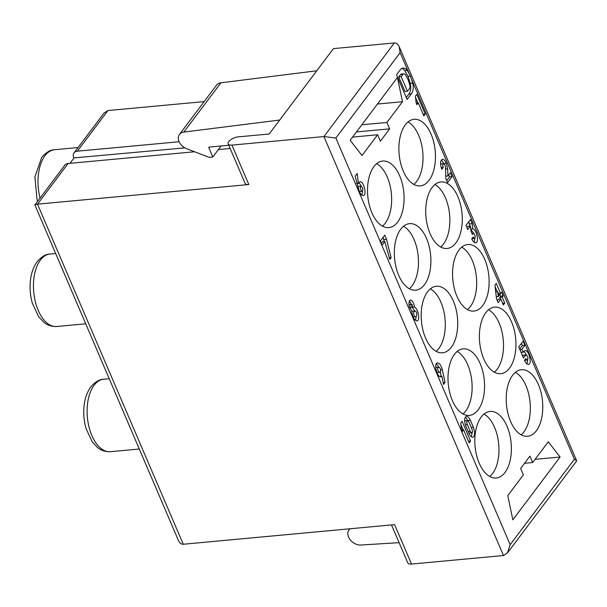 <?xml version="1.0" encoding="UTF-8"?>
<svg xmlns="http://www.w3.org/2000/svg" width="607" height="607" viewBox="0 0 607 607"><rect width="100%" height="100%" fill="white"/><g stroke="black" fill="none" stroke-linecap="round" stroke-linejoin="round"><path stroke-width="0.91" d="M538.394 384.527A33.415 18.104 -95.3 0 1 541.694 417.98A33.415 18.104 -95.3 0 1 527.582 436.274A33.415 18.104 -95.3 0 1 506.466 404.672A33.415 18.104 -95.3 0 1 521.405 369.724A33.415 18.104 -95.3 0 1 538.394 384.527M521.178 434.809A33.415 18.104 84.7 0 0 525.966 385.68A33.415 18.104 84.7 0 0 515.381 372.341M511.564 321.93A33.415 18.104 -95.3 0 1 514.865 355.383A33.415 18.104 -95.3 0 1 500.752 373.677A33.415 18.104 -95.3 0 1 479.636 342.075A33.415 18.104 -95.3 0 1 494.576 307.127A33.415 18.104 -95.3 0 1 511.564 321.93M484.735 259.326A33.415 18.104 -95.3 0 1 488.036 292.786A33.415 18.104 -95.3 0 1 473.923 311.08A33.415 18.104 -95.3 0 1 452.807 279.478A33.415 18.104 -95.3 0 1 467.747 244.53A33.415 18.104 -95.3 0 1 484.735 259.326M431.076 134.132A33.415 18.104 -95.3 0 1 434.377 167.593A33.415 18.104 -95.3 0 1 420.264 185.886A33.415 18.104 -95.3 0 1 399.148 154.284A33.415 18.104 -95.3 0 1 414.088 119.329A33.415 18.104 -95.3 0 1 431.076 134.132M457.906 196.729A33.415 18.104 -95.3 0 1 461.206 230.19A33.415 18.104 -95.3 0 1 447.093 248.483A33.415 18.104 -95.3 0 1 425.977 216.881A33.415 18.104 -95.3 0 1 440.917 181.933A33.415 18.104 -95.3 0 1 457.906 196.729M480.175 363.639A33.415 18.104 -95.3 0 1 483.476 397.099A33.415 18.104 -95.3 0 1 469.363 415.393A33.415 18.104 -95.3 0 1 448.254 383.791A33.415 18.104 -95.3 0 1 463.187 348.843A33.415 18.104 -95.3 0 1 480.175 363.639M453.346 301.042A33.415 18.104 -95.3 0 1 456.646 334.503A33.415 18.104 -95.3 0 1 442.533 352.796A33.415 18.104 -95.3 0 1 421.425 321.194A33.415 18.104 -95.3 0 1 436.357 286.246A33.415 18.104 -95.3 0 1 453.346 301.042M507.004 426.235A33.415 18.104 -95.3 0 1 510.305 459.696A33.415 18.104 -95.3 0 1 496.192 477.99A33.415 18.104 -95.3 0 1 475.084 446.388A33.415 18.104 -95.3 0 1 490.016 411.44A33.415 18.104 -95.3 0 1 507.004 426.235M399.687 175.848A33.415 18.104 -95.3 0 1 402.987 209.301A33.415 18.104 -95.3 0 1 388.875 227.595A33.415 18.104 -95.3 0 1 367.766 195.993A33.415 18.104 -95.3 0 1 382.698 161.045A33.415 18.104 -95.3 0 1 399.687 175.848M426.516 238.445A33.415 18.104 -95.3 0 1 429.817 271.898A33.415 18.104 -95.3 0 1 415.704 290.199A33.415 18.104 -95.3 0 1 394.596 258.597A33.415 18.104 -95.3 0 1 409.528 223.642A33.415 18.104 -95.3 0 1 426.516 238.445M416.205 103.144L415.393 96.179L416.774 94.343L425.226 114.055L423.845 115.891L418.261 102.879L416.88 104.723L416.205 103.144M446.35 163.344L447.647 168.898L447.943 175.931L450.364 172.707L452.056 176.652L447.556 182.631L445.864 178.686L445.492 167.426L444.969 165.187L443.482 163.617C442.594 164.057 442.511 165.347 443.239 167.486L441.85 169.323C439.984 163.822 440.174 160.476 442.435 159.269C443.816 159.292 445.121 160.65 446.35 163.344L443.869 163.579L441.327 159.967M466.009 225.425L470.433 219.537L472.208 223.68L472.709 228.892C476.616 229.226 479.447 242.937 475.577 242.838C474.226 242.792 472.952 241.457 471.753 238.832L473.134 236.988L474.568 238.498C475.66 236.669 475.266 234.932 473.369 233.278L472.329 234.348L470.979 231.191L470.41 226.07L467.777 229.56L466.009 225.425M503.18 295.935L502.209 297.225L504.743 303.136L503.362 304.98L500.828 299.061L498.127 302.65L496.526 298.902L494.91 285.26L496.298 283.423L500.608 293.477L501.572 292.187L503.18 295.935L500.692 296.163L499.584 293.568M523.188 352.242L525.078 350.497C528.963 349.791 532.407 364.375 528.363 364.405C527.005 364.39 525.715 363.047 524.509 360.391L525.89 358.555L527.316 360.057C528.416 358.236 528.022 356.491 526.125 354.837L523.492 358.024L518.757 346.984L523.128 341.18L524.903 345.322L521.853 349.382L523.188 352.242L521.094 352.439M465.895 426.342C464.021 420.841 464.218 417.487 466.472 416.288C467.86 416.303 469.165 417.662 470.395 420.363L473.346 427.26C475.22 432.761 475.023 436.114 472.77 437.313C471.381 437.298 470.076 435.94 468.847 433.239L465.895 426.342M463.596 429.855L462.215 431.691L461.54 430.113L460.728 423.147L462.109 421.311L470.562 441.023L469.173 442.867L463.596 429.855L461.532 430.044M445.06 382.463L443.603 384.398L441.843 376.219L440.826 376.803C436.941 377.508 433.489 362.903 437.541 362.872C439.551 363.138 441.137 365.422 442.313 369.716L445.06 382.463L443.224 382.63M414.52 307.157C418.299 308.637 420.423 320.921 416.895 320.883C414.012 319.965 412.297 316.619 411.751 310.837C408.564 306.163 408.094 302.552 410.332 299.995C412.396 300.435 413.792 302.817 414.52 307.157L412.016 307.241M384.792 241.601L382.091 245.19L380.323 241.047L384.747 235.159L386.522 239.302L391.12 257.634L389.808 259.386L384.792 241.601L382.304 241.829L381.257 243.225M355.148 176.242L357.227 173.481L358.35 183.443L359.921 181.713C363.805 181.007 367.25 195.598 363.206 195.629C361.855 195.613 360.581 194.293 359.374 191.668L355.148 176.242M406.258 97.507L408.815 94.108A9.097 4.932 84.7 0 0 410.218 83.349L407.965 76.285L410.438 76.057L412.707 83.121A9.097 4.932 -95.3 0 1 411.303 93.88L407.1 99.465L396.538 74.813L400.741 69.236A11.396 6.176 -95.3 0 1 403.071 68.09A11.396 6.176 -95.3 0 1 407.214 70.306L409.239 73.895L400.127 52.642L335.868 138.039L323.926 136.56L231.935 145.103L248.832 184.536A7.428 3.194 156.8 0 1 245.099 183.352L228.194 143.92A7.428 3.194 -23.2 0 0 231.935 145.103M377.622 134.769L362.022 155.506L350.171 140.3L397.441 77.484L402.494 101.718L386.894 122.455L389.641 128.859L380.369 141.181L377.622 134.769L352.591 137.091M532.658 462.549L548.258 441.82L560.109 457.018L512.839 519.835L507.786 495.6L523.393 474.871L520.647 468.46L529.911 456.145L532.658 462.549L524.524 463.308M402.957 74.411L401.227 76.71L407.456 91.247L409.186 88.948A3.088 1.669 84.7 0 0 409.725 84.76L407.98 79.335L405.393 74.653A3.817 2.064 84.7 0 0 403.928 73.819A3.817 2.064 84.7 0 0 402.957 74.411L400.468 74.638A3.817 2.064 -95.3 0 1 401.447 74.046L403.928 73.819M407.456 91.247L404.975 91.475L398.738 76.937L400.468 74.638M401.227 76.71L398.738 76.937M407.965 76.285L404.725 70.533A11.396 6.176 84.7 0 0 401.849 68.439M408.815 94.108L411.303 93.88M407.214 70.306L404.725 70.533M410.438 76.057L409.239 73.895M412.707 83.121L410.218 83.349M461.722 247.148A33.415 18.104 -95.3 0 1 472.307 260.479A33.415 18.104 -95.3 0 1 467.519 309.616M457.162 351.461A33.415 18.104 -95.3 0 1 467.747 364.792A33.415 18.104 -95.3 0 1 462.959 413.928M408.063 121.946A33.415 18.104 -95.3 0 1 418.648 135.285A33.415 18.104 -95.3 0 1 413.86 184.422M488.552 309.745A33.415 18.104 -95.3 0 1 499.136 323.083A33.415 18.104 -95.3 0 1 494.348 372.212M434.893 184.551A33.415 18.104 -95.3 0 1 445.477 197.882A33.415 18.104 -95.3 0 1 440.69 247.019M430.333 288.864A33.415 18.104 -95.3 0 1 440.917 302.195A33.415 18.104 -95.3 0 1 436.13 351.332M376.674 163.662A33.415 18.104 -95.3 0 1 387.258 177.001A33.415 18.104 -95.3 0 1 382.471 226.13M483.991 414.057A33.415 18.104 -95.3 0 1 494.576 427.396A33.415 18.104 -95.3 0 1 489.788 476.525M204.157 101.604L107.94 110.542L77.355 151.189L179.126 141.742M209.362 147.076L208.846 147.759L212.807 157.008L209.081 157.35L186.698 148.73A10.516 7.595 37 0 1 179.452 134.443A10.516 7.595 37 0 1 183.845 132.068L220.918 82.802L316.763 70.776L333.448 48.606L394.36 42.953C396.401 42.847 397.995 44.061 399.148 46.595L400.127 52.642M535.071 459.34L560.109 457.018M183.845 132.068L279.69 120.042L269.189 134.003L238.111 136.886A7.428 3.194 -23.2 0 0 230.842 139.678A7.428 3.194 -23.2 0 0 228.194 143.92M230.144 148.457L218.421 149.55M194.566 151.765L68.083 163.503A7.428 5.364 -143 0 0 64.79 165.203L34.88 204.954L37.505 204.149L248.832 184.536M221.1 145.984L212.807 157.008M220.918 82.802A10.516 7.595 -143 0 0 216.524 85.177L179.452 134.443M316.763 70.776L279.69 120.042M208.846 147.759A0.744 0.539 37 0 1 209.203 147.091L228.778 145.27M34.88 204.954L178.473 540.609C179.626 543.144 181.227 544.358 183.268 544.251L394.603 524.63L411.5 564.062L503.491 555.526L323.926 136.56L394.36 42.953M411.5 564.062A7.428 3.194 156.8 0 1 407.767 562.886L391.492 524.918M389.641 128.859L356.468 131.939M184.869 147.865L73.781 157.926A7.428 5.364 37 0 1 74.062 152.881A7.428 5.364 37 0 1 77.355 151.189M70.002 163.329L73.887 158.169M361.855 124.776L386.894 122.455M74.062 152.881L103.972 113.13L107.94 110.542M377.455 104.04L402.494 101.718M403.503 226.259A33.415 18.104 -95.3 0 1 414.088 239.598A33.415 18.104 -95.3 0 1 409.3 288.735M417.866 102.917L415.545 97.499M425.226 114.055L423.14 114.253M418.261 102.879L416.197 103.076M440.576 164.072L443.459 163.617M446.722 180.674L449.567 176.887L448.717 174.899M445.546 169.095L447.647 168.898M447.943 175.931L445.781 176.129M452.056 176.652L449.567 176.887M443.239 167.486L441.251 167.669M466.942 227.602L467.921 226.297L470.41 226.07M474.583 238.49L471.851 238.695M474.234 242.36L474.955 238.285M473.817 233.422L470.766 229.309M469.932 226.115L468.786 221.722M472.208 223.68L469.719 223.907M472.709 228.892L470.744 229.074M497.702 291.77L498.256 296.603L499.22 295.313L497.702 291.77L495.699 291.952M498.256 296.603L496.276 296.785M497.3 291.808L495.069 286.587M497.292 300.693L498.339 299.297L500.828 299.061M500.426 299.099L499.728 297.453L500.692 296.163M499.728 297.453L502.209 297.225M504.743 303.136L502.657 303.333M500.608 293.477L498.514 293.674M519.698 349.169L522.415 345.55L521.481 343.372M522.65 356.066L523.636 355.072M526.982 363.934L527.703 359.86M526.542 354.966L523.97 351.195M524.903 345.322L522.415 345.55M521.853 349.382L519.865 349.564M471.965 429.103L469.006 422.199L467.519 420.628C466.631 421.076 466.555 422.358 467.276 424.498L470.235 431.402L471.722 432.966C472.61 432.525 472.686 431.236 471.965 429.103M471.738 432.966L468.771 433.049M464.621 421.091L465.03 420.863M471.389 436.85L472.14 432.738M467.982 420.78L465.364 416.979M463.202 429.893L460.88 424.475M470.562 441.023L468.467 441.221M437.715 367.918C437.495 370.316 438.201 371.78 439.832 372.311L440.614 371.522C440.834 369.124 440.128 367.66 438.489 367.129L437.715 367.918M437.351 372.539L436.835 372.463M441.19 376.279L440.287 372.076M438.944 367.182L436.433 363.578M441.843 376.219L439.589 376.431M442.313 369.716L440.674 369.868M416.265 316.293A2.853 1.548 84.7 0 0 416.66 313.03A2.853 1.548 84.7 0 0 414.983 311.088A2.853 1.548 84.7 0 0 413.708 314.069A2.853 1.548 84.7 0 0 415.514 316.763A2.853 1.548 84.7 0 0 416.265 316.293M411.781 311.748A2.853 1.548 -95.3 0 1 412.502 311.315L414.983 311.088M412.29 307.021A1.426 0.774 84.7 0 0 412.487 305.397A1.426 0.774 84.7 0 0 411.652 304.418A1.426 0.774 84.7 0 0 411.015 305.913A1.426 0.774 84.7 0 0 411.918 307.263A1.426 0.774 84.7 0 0 412.29 307.021M408.966 304.722A1.426 0.774 -95.3 0 1 409.164 304.653L411.652 304.418M411.394 304.441L409.3 300.844M415.507 320.405L416.227 316.33M414.922 311.088L412.032 307.385M384.254 241.647L383.1 237.352M386.522 239.302L384.034 239.53M391.12 257.634L389.163 257.816M360.573 186.364C360.057 188.64 360.596 190.295 362.189 191.334C363.29 189.513 362.887 187.775 360.99 186.121L360.573 186.364M359.701 191.569L359.268 191.433M357.796 187.775L358.502 186.349M361.825 195.15L362.546 191.159M361.415 186.243L358.82 182.419M358.35 183.443L356.506 183.618M335.868 138.039L510.153 544.684L507.452 552.939L503.491 555.526M510.153 544.684L574.412 459.279L576.604 460.63L576.551 461.108L507.452 552.939M399.103 542.681L360.831 545.018A10.516 7.595 37 0 1 350.193 539.79A10.516 7.595 37 0 1 348.964 529.949A10.516 7.595 37 0 1 349.731 529.122L350.14 528.758M574.412 459.279L411.296 78.705M94.077 385.278A36.39 19.712 84.7 0 0 88.986 426.842A36.39 19.712 84.7 0 0 110.375 451.699C103.311 452.033 99.04 448.801 97.408 447.412L92.241 441.82L86.065 428.588C83.994 421.326 83.311 413.936 84.009 406.417C84.79 398.571 87.051 392.084 90.784 386.97C95.162 381.864 99.449 379.284 103.653 379.231A36.39 19.712 84.7 0 0 94.077 385.278M78.083 147.539L54.547 149.724A36.39 19.712 84.7 0 0 44.971 155.771A36.39 19.712 84.7 0 0 40.062 198.064M68.083 163.503L37.505 204.149L183.268 544.251M40.419 260.077A36.39 19.712 84.7 0 0 35.327 301.649A36.39 19.712 84.7 0 0 56.717 326.505C49.653 326.839 45.381 323.607 43.75 322.218L38.582 316.619L32.406 303.394C30.335 296.133 29.652 288.742 30.35 281.223C31.132 273.37 33.393 266.89 37.118 261.776C41.504 256.662 45.791 254.083 49.994 254.037A36.39 19.712 84.7 0 0 40.419 260.077M472.952 233.52L472.011 233.604M525.708 355.08L523.219 355.315M470.235 431.402L468.149 431.592M465.288 424.688L467.276 424.498M467.906 420.59L470.395 420.363M473.346 427.26L471.26 427.457M109.093 378.73L103.653 379.231M139.223 449.021L110.375 451.699M37.649 201.266L36.966 199.081L34.91 176.91L41.678 157.463C46.056 152.357 50.351 149.777 54.547 149.724M55.434 253.529L49.994 254.037M85.564 323.827L56.717 326.505M473.354 233.278L471.927 233.407M527.339 360.057L524.85 360.292M526.102 354.845L523.621 355.072M467.504 420.636L465.015 420.863M437.306 372.546L439.794 372.311M436.046 367.356L438.535 367.129M413.086 316.991L415.514 316.763M409.664 307.468L411.918 307.263M359.716 191.569L362.204 191.334M360.975 186.121L358.487 186.349M399.148 46.595L576.604 460.63M349.837 528.788L348.964 529.949"/></g></svg>
